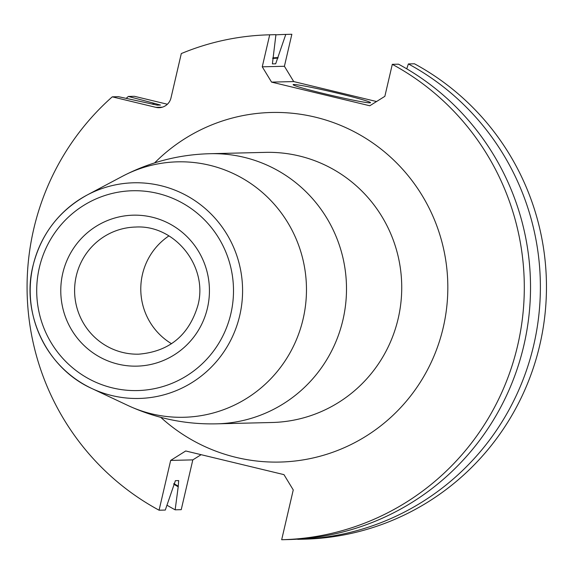 <?xml version="1.0" encoding="UTF-8"?>
<svg xmlns="http://www.w3.org/2000/svg" width="574" height="574" viewBox="0 0 574 574"><rect width="100%" height="100%" fill="white"/><g stroke="black" fill="none" stroke-linecap="round" stroke-linejoin="round"><path stroke-width="0.86" d="M281.676 539.725L293.257 489.938L283.958 474.633L185.725 450.977L170.665 460.42L159.077 510.207A252.531 248.614 -91.4 0 1 112.267 96.834L155.927 107.352A12.714 12.52 88.6 0 0 170.987 97.91L181.305 53.569A252.531 248.614 -91.4 0 1 269.601 34.813A252.531 248.614 -91.4 0 1 269.708 34.806L262.261 66.806L271.567 82.118L369.792 105.767L384.853 96.332L392.3 64.331A252.531 248.614 -91.4 0 1 517.655 345.476A252.531 248.614 -91.4 0 1 281.777 539.725A252.531 248.614 -91.4 0 1 281.676 539.725M168.935 235.892A63.578 62.595 88.6 0 0 142.46 274.343A63.578 62.595 -91.4 0 0 171.54 343.726M392.3 64.331L398.521 64.18A252.531 248.614 -91.4 0 1 523.875 345.326A252.531 248.614 -91.4 0 1 287.997 539.574A252.531 248.614 -91.4 0 1 287.89 539.574L281.884 539.718M297.77 539.144L297.748 539.338A252.531 248.614 88.6 0 0 297.856 539.338A252.531 248.614 88.6 0 0 533.734 345.089A252.531 248.614 88.6 0 0 408.372 63.944L406.751 68.83M408.372 63.944L414.457 63.793A252.531 248.614 88.6 0 1 539.811 344.945A252.531 248.614 88.6 0 1 303.933 539.187A252.531 248.614 88.6 0 1 303.825 539.194L297.963 539.33M291.649 34.282A252.531 248.614 88.6 0 1 291.757 34.275A252.531 248.614 88.6 0 1 291.857 34.275L285.78 34.418A252.531 248.614 88.6 0 0 285.673 34.426A252.531 248.614 88.6 0 0 275.9 34.856M285.78 34.418L275.678 63.807L272.399 63.886L275.929 34.655A252.531 248.614 -91.4 0 0 275.821 34.662A252.531 248.614 -91.4 0 0 275.714 34.662M275.929 34.655L269.708 34.806M170.665 460.42L192.821 459.882L181.233 509.669L175.149 509.82A252.531 248.614 88.6 0 1 166.919 505.17M126.18 98.384A252.531 248.614 88.6 0 1 128.339 96.446L153.696 103.169A229.665 226.106 -91.4 0 0 152.354 104.203M167.393 104.246L134.416 96.303L128.339 96.446M153.696 103.169L160.455 105.056L157.183 105.135L118.481 96.69L112.267 96.834M173.707 484.133A229.665 226.106 -91.4 0 0 178.205 486.795L178.679 480.589L175.407 480.668L165.298 510.056L159.077 510.207M262.261 66.806L284.41 66.275L291.857 34.275M271.567 82.118L293.716 81.58L284.41 66.275M293.716 81.58L376.558 101.533M324.855 93.842A39.735 1.765 13.1 0 0 370.524 102.681A39.735 1.765 13.1 0 0 338.789 93.505A39.735 1.765 13.1 0 0 293.12 84.665A39.735 1.765 13.1 0 0 324.855 93.842M192.821 459.882L201.115 454.687M278.096 57.558A229.665 226.106 -91.4 0 0 272.822 57.881M175.149 509.82L178.205 486.795M160.785 417.363A174.84 172.135 88.6 0 0 443.214 327.611A174.84 172.135 -91.4 0 0 359.948 134.868A174.84 172.135 -91.4 0 0 154.643 162.865M210.235 153.703A135.105 133.01 -91.4 0 1 342.936 319.94A135.105 133.01 88.6 0 1 216.75 423.834L271.983 422.5A135.105 133.01 88.6 0 0 398.169 318.606A135.105 133.01 -91.4 0 0 265.468 152.368L210.235 153.703C179.145 154.463 149.864 162.004 122.377 176.318A127.758 125.778 -91.4 0 1 257.848 188.717A127.758 125.778 -91.4 0 1 303.101 319.036A127.758 125.778 88.6 0 1 127.916 405.481M33.041 265.74A107.869 106.197 -91.4 0 1 87.148 195.017A107.869 106.197 -91.4 0 1 201.531 205.485A107.869 106.197 -91.4 0 1 239.738 315.513A107.869 106.197 88.6 0 1 91.818 388.498A107.869 106.197 88.6 0 1 33.027 265.805M230.863 313.72A99.941 98.398 -91.4 0 0 157.735 193.409A99.941 98.398 -91.4 0 0 39.348 267.599A99.941 98.398 -91.4 0 0 112.475 387.902A99.941 98.398 -91.4 0 0 230.863 313.72M207.444 308.08A75.503 74.333 -91.4 0 0 152.203 217.194A75.503 74.333 -91.4 0 0 62.767 273.238A75.503 74.333 -91.4 0 0 118.007 364.124A75.503 74.333 -91.4 0 0 207.444 308.08M76.277 275.936A63.578 62.595 88.6 0 1 135.665 227.046C174.898 224.621 208.405 266.501 197.922 305.325C188.989 335.281 169.258 351.561 138.729 354.172A63.578 62.595 -91.4 0 1 76.277 275.936M272.686 58.476A229.083 225.532 88.6 0 1 277.959 58.139M178.342 486.207A229.083 225.532 88.6 0 1 173.886 483.573M153.079 104.368A229.083 225.532 88.6 0 1 154.42 103.342M162.277 107.202L155.927 107.352M122.377 176.318L87.148 195.017C59 210.658 40.948 234.242 32.998 265.762C20.836 314.028 46.838 368.343 91.818 388.498L127.902 405.474C156.049 418.453 185.66 424.573 216.75 423.834M291.757 34.275L285.673 34.426M275.821 34.662L269.601 34.813M303.933 539.187L297.856 539.338M287.997 539.574L281.777 539.725"/></g></svg>
